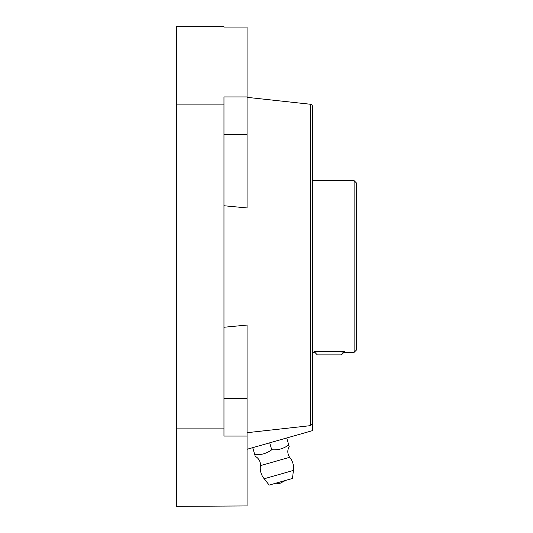 <?xml version="1.0" encoding="UTF-8"?>
<svg xmlns="http://www.w3.org/2000/svg" width="533" height="533" viewBox="0 0 533 533"><rect width="100%" height="100%" fill="white"/><g stroke="black" fill="none" stroke-linecap="round" stroke-linejoin="round"><path stroke-width="0.8" d="M312.704 266.5L312.704 106.773L312.704 423.089L310.453 425.647L310.453 104.261C311.365 104.035 312.111 104.874 312.704 106.773M289.206 446.647L288.713 444.915L289.206 446.647A9.654 9.654 0 0 0 289.666 457.301L260.437 465.629A9.654 9.654 0 0 0 255.214 456.328L254.721 454.602L255.214 456.328M286.734 437.973L288.713 444.915C283.756 448.646 278.093 450.258 271.717 449.759C266.76 453.49 261.097 455.102 254.721 454.602L252.742 447.66M289.666 457.301A16.676 16.676 0 0 1 293.41 470.432L292.49 478.447L269.185 485.09L264.181 478.761L293.41 470.432M260.437 465.629A16.676 16.676 0 0 0 264.181 478.761M279.119 482.258C275.015 483.424 275.015 483.424 279.119 482.258L279.119 483.784L285.695 480.386L282.776 481.219M223.967 327.255L247.059 325.057L247.059 398.597L223.967 398.597M247.059 432.696L310.453 425.647M223.967 104.914L223.967 436.067L247.059 436.067L247.059 505.944L176.37 506.35L176.37 104.914L223.967 104.914L223.967 96.933L247.059 96.933L247.059 207.943L223.967 205.745M354.105 352.34L354.105 180.66L356.63 183.185L356.63 349.815L354.105 352.34L344.018 352.266L341.42 354.865L317.315 354.865L314.717 352.266M312.704 352.34L318.674 351.767M340.061 351.767L344.511 352.34M176.37 104.914L176.37 26.65L223.967 26.65L223.967 27.056L223.967 26.65M247.059 96.933L247.059 27.056L223.967 27.056M223.967 505.944L223.967 506.35M223.967 134.403L247.059 134.403M247.059 436.067L247.059 398.597M247.059 449.279L312.704 430.571L312.704 423.089M271.717 449.759L269.738 442.816M314.217 351.767L344.511 351.767M223.967 428.086L176.37 428.086M310.453 104.261L247.059 97.339M279.119 483.784L275.981 483.151M354.105 180.66L312.704 180.66"/></g></svg>
